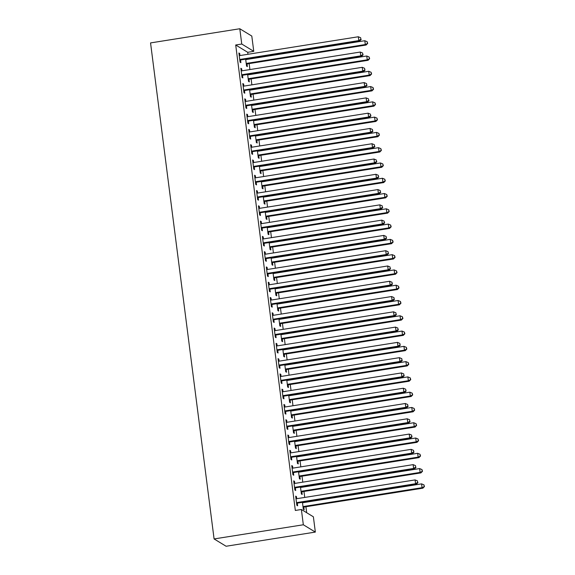 <?xml version="1.0" encoding="UTF-8"?>
<svg xmlns="http://www.w3.org/2000/svg" width="575" height="575" viewBox="0 0 575 575"><rect width="100%" height="100%" fill="white"/><g stroke="black" fill="none" stroke-linecap="round" stroke-linejoin="round"><path stroke-width="0.86" d="M306.691 512.72L305.922 506.747M305.354 502.313L305.296 501.867M304.728 497.433L303.967 491.467M303.399 487.032L303.341 486.579M302.773 482.152L302.012 476.186M301.444 471.752L301.386 471.299M300.818 466.871L300.049 460.906M299.482 456.471L299.424 456.018M298.856 451.591L298.094 445.625M297.527 441.19L297.469 440.738M296.901 436.31L296.132 430.344M295.572 425.91L295.507 425.457M294.939 421.029L294.177 415.064M293.609 410.629L293.552 410.176M292.984 405.749L292.222 399.783M291.654 395.348L291.597 394.896M291.029 390.468L290.26 384.495M289.692 380.068L289.635 379.615M289.067 375.188L288.305 369.215M287.737 364.787L287.68 364.334M287.112 359.907L286.35 353.934M285.782 349.507L285.725 349.054M285.157 344.626L284.388 338.653M283.82 334.226L283.762 333.773M283.195 329.346L282.433 323.373M281.865 318.945L281.808 318.493M281.24 314.058L280.478 308.092M279.91 303.665L279.853 303.212M279.285 298.777L278.516 292.812M277.948 288.384L277.89 287.931M277.322 283.497L276.561 277.531M275.993 273.103L275.935 272.651M275.368 268.216L274.606 262.25M274.038 257.823L273.98 257.37M273.412 252.935L272.643 246.97M272.076 242.542L272.018 242.089M271.45 237.655L270.688 231.689M270.121 227.262L270.063 226.809M269.495 222.374L268.733 216.408M268.166 211.974L268.108 211.528M267.54 207.093L266.771 201.128M266.203 196.693L266.146 196.248M265.578 191.813L264.816 185.847M264.248 181.412L264.191 180.96M263.623 176.532L262.854 170.567M262.293 166.132L262.229 165.679M261.661 161.252L260.899 155.286M260.331 150.851L260.274 150.398M259.706 145.971L258.944 140.005M258.376 135.571L258.319 135.118M257.751 130.69L256.982 124.725M256.414 120.29L256.357 119.837M255.789 115.41L255.027 109.444M254.459 105.009L254.402 104.557M253.834 100.129L253.072 94.163M252.504 89.729L252.447 89.276M251.879 84.848L251.11 78.876M250.542 74.448L250.484 73.995M249.917 69.568L249.155 63.595M248.587 59.167L248.529 58.715M247.962 54.287L247.71 52.303L253.762 51.34L241.752 44.031L239.797 28.75L150.549 42.917L214.087 538.94L226.097 546.25L315.344 532.083L313.382 516.803L301.379 509.493L303.334 524.774L315.344 532.083M239.797 28.75L251.8 36.06L253.762 51.34M301.214 486.917L301.271 487.37M301.868 492.006L302.184 494.478L301.372 493.982L300.481 487.039M293.789 481.476L294.522 481.354L293.71 480.865L294.882 490.029L295.694 490.525L295.377 488.053M294.522 481.354L294.781 483.417M297.297 456.356L297.354 456.809M297.951 461.445L298.267 463.917L297.455 463.421L296.563 456.471M289.872 450.908L290.605 450.793L289.793 450.304L290.964 459.468L291.777 459.964L291.46 457.492M290.605 450.793L290.871 452.856M293.387 425.795L293.444 426.247M294.033 430.876L294.35 433.356L293.545 432.86L292.653 425.91M285.955 420.347L286.688 420.232L285.876 419.736L287.054 428.907L287.867 429.403L287.543 426.93M286.688 420.232L286.954 422.294M289.469 395.233L289.527 395.686M290.123 400.315L290.44 402.795L289.627 402.299L288.736 395.348M282.037 389.785L282.771 389.67L281.966 389.174L283.137 398.346L283.949 398.842L283.633 396.369M282.771 389.67L283.037 391.733M285.552 364.672L285.61 365.125M286.206 369.754L286.522 372.226L285.71 371.738L284.819 364.787M278.127 359.224L278.861 359.109L278.048 358.613L279.22 367.784L280.032 368.28L279.716 365.801M278.861 359.109L279.127 361.172M281.642 334.111L281.7 334.564M282.289 339.192L282.605 341.665L281.793 341.176L280.909 334.226M274.21 328.663L274.943 328.548L274.131 328.052L275.31 337.223L276.115 337.712L275.799 335.239M274.943 328.548L275.209 330.611M277.725 303.55L277.783 304.002M278.372 308.631L278.695 311.104L277.883 310.608L276.992 303.665M270.293 298.102L271.026 297.987L270.214 297.491L271.393 306.662L272.205 307.151L271.889 304.678M271.026 297.987L271.292 300.049M273.808 272.988L273.865 273.441M274.462 278.07L274.778 280.543L273.966 280.047L273.075 273.103M266.383 267.54L267.116 267.425L266.304 266.929L267.476 276.101L268.288 276.589L267.972 274.117M267.116 267.425L267.375 269.488M269.891 242.427L269.955 242.873M270.545 247.509L270.861 249.981L270.049 249.485L269.165 242.542M262.466 236.979L263.199 236.864L262.387 236.368L263.558 245.532L264.371 246.028L264.054 243.556M263.199 236.864L263.465 238.927M265.981 211.866L266.038 212.312M266.627 216.947L266.944 219.42L266.139 218.924L265.248 211.981M258.549 206.418L259.282 206.296L258.47 205.807L259.648 214.971L260.461 215.467L260.144 212.994M259.282 206.296L259.548 208.358M262.063 181.298L262.121 181.75M262.717 186.386L263.034 188.859L262.222 188.363L261.33 181.42M254.639 175.857L255.365 175.734L254.56 175.246L255.731 184.41L256.543 184.906L256.227 182.433M255.365 175.734L255.631 177.797M258.146 150.736L258.204 151.189M258.8 155.825L259.117 158.298L258.304 157.802L257.413 150.851M250.722 145.288L251.455 145.173L250.643 144.684L251.814 153.848L252.626 154.344L252.31 151.872M251.455 145.173L251.721 147.236M254.236 120.175L254.294 120.628M254.883 125.257L255.199 127.736L254.387 127.24L253.503 120.29M246.804 114.727L247.537 114.612L246.725 114.116L247.904 123.287L248.709 123.783L248.393 121.311M247.537 114.612L247.803 116.675M250.319 89.614L250.377 90.067M250.973 94.695L251.289 97.175L250.477 96.679L249.586 89.729M242.887 84.166L243.62 84.051L242.815 83.555L243.987 92.726L244.799 93.222L244.483 90.749M243.62 84.051L243.886 86.113M246.402 59.052L246.459 59.505M247.056 64.134L247.372 66.607L246.56 66.118L245.669 59.167M238.977 53.604L239.71 53.489L238.898 52.993L240.07 62.165L240.882 62.661L240.566 60.181M239.71 53.489L239.969 55.552M247.71 52.303L235.7 44.994L295.327 510.449L301.379 509.493M240.932 68.885L241.665 68.77L240.853 68.274L242.032 77.445L242.837 77.941L242.521 75.462M241.665 68.77L241.931 70.833M248.364 74.333L248.422 74.786M249.011 79.415L249.327 81.887L248.515 81.398L247.631 74.448M244.849 99.446L245.583 99.331L244.77 98.835L245.942 108.007L246.754 108.503L246.438 106.03M245.583 99.331L245.841 101.394M252.274 104.894L252.332 105.347M252.928 109.976L253.244 112.456L252.432 111.96L251.541 105.009M248.759 130.007L249.493 129.893L248.688 129.397L249.859 138.568L250.671 139.064L250.355 136.591M249.493 129.893L249.758 131.955M256.191 135.456L256.249 135.908M256.845 140.544L257.162 143.017L256.349 142.521L255.458 135.571M252.677 160.569L253.41 160.454L252.597 159.965L253.776 169.129L254.588 169.625L254.265 167.153M253.41 160.454L253.676 162.517M260.108 166.017L260.166 166.47M260.755 171.106L261.072 173.578L260.267 173.082L259.375 166.139M256.594 191.137L257.327 191.015L256.515 190.526L257.686 199.69L258.498 200.186L258.182 197.714M257.327 191.015L257.593 193.078M264.018 196.578L264.076 197.031M264.673 201.667L264.989 204.139L264.177 203.643L263.285 196.7M260.511 221.698L261.244 221.576L260.432 221.088L261.603 230.252L262.416 230.748L262.099 228.275M261.244 221.576L261.503 223.639M267.936 227.147L267.993 227.592M268.59 232.228L268.906 234.701L268.094 234.205L267.202 227.262M264.421 252.26L265.154 252.145L264.342 251.649L265.521 260.813L266.333 261.309L266.017 258.836M265.154 252.145L265.42 254.208M271.853 257.708L271.91 258.153M272.5 262.789L272.823 265.262L272.011 264.766L271.12 257.823M268.338 282.821L269.071 282.706L268.259 282.21L269.438 291.381L270.243 291.87L269.927 289.397M269.071 282.706L269.337 284.769M275.77 288.269L275.827 288.722M276.417 293.351L276.733 295.823L275.921 295.327L275.037 288.384M272.255 313.382L272.988 313.267L272.176 312.771L273.348 321.942L274.16 322.431L273.844 319.959M272.988 313.267L273.247 315.33M279.68 318.83L279.738 319.283M280.334 323.912L280.65 326.384L279.838 325.896L278.947 318.945M276.165 343.943L276.898 343.828L276.093 343.332L277.265 352.504L278.077 353L277.761 350.52M276.898 343.828L277.164 345.891M283.597 349.392L283.655 349.844M284.251 354.473L284.567 356.946L283.755 356.457L282.864 349.507M280.082 374.505L280.816 374.39L280.003 373.894L281.182 383.065L281.987 383.561L281.671 381.081M280.816 374.39L281.082 376.452M287.514 379.953L287.572 380.406M288.161 385.034L288.478 387.507L287.665 387.018L286.781 380.068M284 405.066L284.733 404.951L283.921 404.455L285.092 413.626L285.904 414.122L285.588 411.65M284.733 404.951L284.999 407.014M291.424 410.514L291.482 410.967M292.078 415.596L292.395 418.075L291.582 417.579L290.691 410.629M287.917 435.627L288.65 435.512L287.838 435.016L289.009 444.188L289.822 444.683L289.505 442.211M288.65 435.512L288.909 437.575M295.342 441.075L295.399 441.528M295.996 446.164L296.312 448.637L295.5 448.141L294.608 441.19M291.827 466.188L292.56 466.073L291.748 465.585L292.927 474.749L293.739 475.245L293.423 472.772M292.56 466.073L292.826 468.136M299.259 471.637L299.316 472.089M299.906 476.725L300.222 479.198L299.417 478.702L298.526 471.759M295.744 496.757L296.477 496.635L295.665 496.146L296.837 505.31L297.649 505.806L297.332 503.333M296.477 496.635L296.743 498.698M303.169 502.198L303.233 502.651M303.823 507.287L304.139 509.759L303.327 509.263L302.443 502.32M235.7 44.994L241.752 44.031M303.334 524.774L214.087 538.94M240.515 59.362L241.327 59.858L359.619 41.077L358.807 40.588L240.515 59.362A1.56 1.509 -58.7 0 0 239.962 59.563L239.753 59.692M360.87 39.273L360.676 37.749L360.87 39.273L358.807 40.588L358.318 36.764L240.027 55.545A1.56 1.509 -58.7 0 1 239.444 55.523L239.214 55.466M241.327 59.858A1.56 1.509 -58.7 0 0 240.774 60.059L239.868 60.598M359.619 41.077L361.193 39.474M360.676 37.749L358.318 36.764M246.359 64.551L247.264 64.012A1.56 1.509 121.3 0 1 247.818 63.811L366.11 45.03L365.298 44.541L364.809 40.717L246.517 59.498A1.56 1.509 121.3 0 1 245.935 59.477L245.705 59.419M246.244 63.645L246.452 63.516A1.56 1.509 121.3 0 1 247.006 63.315L365.298 44.541L367.684 43.427L367.166 41.702L367.36 43.226M364.809 40.717L367.166 41.702M367.684 43.427L366.11 45.03M242.47 74.642L243.283 75.138L361.574 56.364L360.762 55.868L242.47 74.642A1.56 1.509 -58.7 0 0 241.924 74.843L241.708 74.973M362.825 54.56L362.631 53.029L362.825 54.56L360.762 55.868L360.273 52.045L241.982 70.826A1.56 1.509 -58.7 0 1 241.407 70.804L241.169 70.747M243.283 75.138A1.56 1.509 -58.7 0 0 242.736 75.339L241.831 75.878M361.574 56.364L363.148 54.754M362.631 53.029L360.273 52.045M244.432 89.93L245.245 90.419L363.537 71.645L362.724 71.149L244.432 89.93A1.56 1.509 -58.7 0 0 243.879 90.124L243.671 90.253M364.787 69.841L364.586 68.31L364.787 69.841L362.724 71.149L362.236 67.325L243.944 86.106A1.56 1.509 -58.7 0 1 243.362 86.085L243.132 86.027M245.245 90.419A1.56 1.509 -58.7 0 0 244.691 90.62L243.786 91.159M363.537 71.645L365.111 70.035M364.586 68.31L362.236 67.325M248.321 79.832L249.219 79.292A1.56 1.509 121.3 0 1 249.773 79.091L368.065 60.31L367.252 59.822L366.764 55.998L248.472 74.779A1.56 1.509 121.3 0 1 247.897 74.757L247.66 74.7M248.199 78.926L248.414 78.797A1.56 1.509 121.3 0 1 248.961 78.595L367.252 59.822L369.639 58.708L369.121 56.983L369.315 58.506M366.764 55.998L369.121 56.983M369.639 58.708L368.065 60.31M250.276 95.112L251.182 94.573A1.56 1.509 121.3 0 1 251.728 94.372L370.02 75.591L369.215 75.102L368.719 71.278L250.427 90.059A1.56 1.509 121.3 0 1 249.852 90.038L249.615 89.98M250.161 94.207L250.369 94.077A1.56 1.509 121.3 0 1 250.923 93.876L369.215 75.102L371.601 73.988L371.076 72.263L371.277 73.787M368.719 71.278L371.076 72.263M371.601 73.988L370.02 75.591M246.388 105.211L247.2 105.699L365.492 86.926L364.679 86.43L246.388 105.211A1.56 1.509 -58.7 0 0 245.834 105.405L245.626 105.534M366.742 85.122L366.548 83.591L366.742 85.122L364.679 86.43L364.191 82.606L245.899 101.387A1.56 1.509 -58.7 0 1 245.317 101.365L245.087 101.315M247.2 105.699A1.56 1.509 -58.7 0 0 246.646 105.901L245.741 106.44M365.492 86.926L367.066 85.316M366.548 83.591L364.191 82.606M248.342 120.491L249.155 120.98L367.447 102.206L366.634 101.71L248.342 120.491A1.56 1.509 -58.7 0 0 247.796 120.685L247.588 120.815M368.697 100.402L368.503 98.871L368.697 100.402L366.634 101.71L366.146 97.887L247.854 116.667A1.56 1.509 -58.7 0 1 247.279 116.646L247.042 116.596M249.155 120.98A1.56 1.509 -58.7 0 0 248.608 121.181L247.703 121.72M367.447 102.206L369.028 100.596M368.503 98.871L366.146 97.887M252.231 110.393L253.137 109.854A1.56 1.509 121.3 0 1 253.69 109.653L371.982 90.872L371.17 90.383L370.681 86.559L252.389 105.34A1.56 1.509 121.3 0 1 251.807 105.318L251.577 105.261M252.116 109.487L252.324 109.358A1.56 1.509 121.3 0 1 252.878 109.157L371.17 90.383L373.556 89.269L373.038 87.544L373.232 89.067M370.681 86.559L373.038 87.544M373.556 89.269L371.982 90.872M254.193 125.673L255.099 125.134A1.56 1.509 121.3 0 1 255.645 124.933L373.937 106.159L373.125 105.663L372.636 101.84L254.344 120.621A1.56 1.509 121.3 0 1 253.769 120.599L253.532 120.542M254.071 124.768L254.287 124.638A1.56 1.509 121.3 0 1 254.833 124.437L373.125 105.663L375.511 104.549L374.993 102.824L375.188 104.355M372.636 101.84L374.993 102.824M375.511 104.549L373.937 106.159M250.305 135.772L251.117 136.261L369.409 117.487L368.597 116.991L250.305 135.772A1.56 1.509 -58.7 0 0 249.751 135.973L249.543 136.095M370.659 115.683L370.465 114.152L370.659 115.683L368.597 116.991L368.108 113.167L249.816 131.948A1.56 1.509 -58.7 0 1 249.234 131.927L249.004 131.876M251.117 136.261A1.56 1.509 -58.7 0 0 250.563 136.462L249.658 137.001M369.409 117.487L370.983 115.877M370.465 114.152L368.108 113.167M256.148 140.954L257.054 140.415A1.56 1.509 121.3 0 1 257.6 140.214L375.892 121.44L375.087 120.944L374.591 117.12L256.306 135.901A1.56 1.509 121.3 0 1 255.724 135.88L255.494 135.822M256.033 140.048L256.242 139.919A1.56 1.509 121.3 0 1 256.795 139.725L375.087 120.944L377.473 119.83L376.948 118.105L377.15 119.636M374.591 117.12L376.948 118.105M377.473 119.83L375.892 121.44M252.26 151.053L253.072 151.541L371.364 132.768L370.552 132.272L252.26 151.053A1.56 1.509 -58.7 0 0 251.713 151.254L251.498 151.376M372.614 130.963L372.42 129.433L372.614 130.963L370.552 132.272L370.063 128.455L251.771 147.229A1.56 1.509 -58.7 0 1 251.189 147.207L250.959 147.157M253.072 151.541A1.56 1.509 -58.7 0 0 252.518 151.743L251.613 152.282M371.364 132.768L372.938 131.157M372.42 129.433L370.063 128.455M258.103 156.235L259.009 155.696A1.56 1.509 121.3 0 1 259.562 155.494L377.854 136.721L377.042 136.225L376.553 132.401L258.261 151.182A1.56 1.509 121.3 0 1 257.679 151.16L257.449 151.11M257.988 155.329L258.197 155.2A1.56 1.509 121.3 0 1 258.75 155.006L377.042 136.225L379.428 135.111L378.911 133.386L379.105 134.917M376.553 132.401L378.911 133.386M379.428 135.111L377.854 136.721M254.215 166.333L255.027 166.822L373.319 148.048L372.507 147.552L254.215 166.333A1.56 1.509 -58.7 0 0 253.668 166.534L253.46 166.657M374.569 146.244L374.375 144.713L374.569 146.244L372.507 147.552L372.018 143.736L253.726 162.509A1.56 1.509 -58.7 0 1 253.151 162.488L252.914 162.438M255.027 166.822A1.56 1.509 -58.7 0 0 254.481 167.023L253.575 167.562M373.319 148.048L374.9 146.438M374.375 144.713L372.018 143.736M256.177 181.614L256.989 182.11L375.281 163.329L374.469 162.833L256.177 181.614A1.56 1.509 -58.7 0 0 255.623 181.815L255.415 181.937M376.532 161.525L376.338 159.994L376.532 161.525L374.469 162.833L373.98 159.016L255.688 177.79A1.56 1.509 -58.7 0 1 255.106 177.768L254.876 177.718M256.989 182.11A1.56 1.509 -58.7 0 0 256.436 182.304L255.53 182.843M375.281 163.329L376.855 161.719M376.338 159.994L373.98 159.016M258.132 196.894L258.944 197.39L377.236 178.609L376.424 178.113L258.132 196.894A1.56 1.509 -58.7 0 0 257.586 197.096L257.37 197.218M378.487 176.805L378.293 175.274L378.487 176.805L376.424 178.113L375.935 174.297L257.643 193.071A1.56 1.509 -58.7 0 1 257.068 193.049L256.831 192.999M258.944 197.39A1.56 1.509 -58.7 0 0 258.391 197.584L257.492 198.131M377.236 178.609L378.81 176.999M378.293 175.274L375.935 174.297M260.094 212.175L260.899 212.671L379.191 193.89L378.379 193.394L260.094 212.175A1.56 1.509 -58.7 0 0 259.541 212.376L259.332 212.498M380.449 192.086L380.247 190.555L380.449 192.086L378.379 193.394L377.89 189.577L259.598 208.351A1.56 1.509 -58.7 0 1 259.023 208.337L258.786 208.279M260.899 212.671A1.56 1.509 -58.7 0 0 260.353 212.865L259.447 213.411M379.191 193.89L380.772 192.28M380.247 190.555L377.89 189.577M262.049 227.456L262.861 227.952L381.153 209.171L380.341 208.675L262.049 227.456A1.56 1.509 -58.7 0 0 261.496 227.657L261.287 227.779M382.404 207.367L382.21 205.836L382.404 207.367L380.341 208.675L379.852 204.858L261.56 223.632A1.56 1.509 -58.7 0 1 260.978 223.618L260.748 223.56M262.861 227.952A1.56 1.509 -58.7 0 0 262.308 228.153L261.402 228.692M381.153 209.171L382.727 207.568M382.21 205.836L379.852 204.858M264.004 242.736L264.816 243.232L383.108 224.451L382.296 223.955L264.004 242.736A1.56 1.509 -58.7 0 0 263.458 242.938L263.242 243.06M384.359 222.647L384.165 221.116L384.359 222.647L382.296 223.955L381.807 220.139L263.515 238.912A1.56 1.509 -58.7 0 1 262.94 238.898L262.703 238.841M264.816 243.232A1.56 1.509 -58.7 0 0 264.263 243.433L263.364 243.972M383.108 224.451L384.682 222.848M384.165 221.116L381.807 220.139M265.966 258.017L266.771 258.513L385.063 239.732L384.258 239.236L265.966 258.017A1.56 1.509 -58.7 0 0 265.413 258.218L265.204 258.34M386.321 237.928L386.12 236.404L386.321 237.928L384.258 239.236L383.762 235.419L265.478 254.2A1.56 1.509 -58.7 0 1 264.895 254.179L264.658 254.121M266.771 258.513A1.56 1.509 -58.7 0 0 266.225 258.714L265.319 259.253M385.063 239.732L386.644 238.129M386.12 236.404L383.762 235.419M267.921 273.298L268.733 273.793L387.025 255.013L386.213 254.517L267.921 273.298A1.56 1.509 -58.7 0 0 267.368 273.499L267.159 273.621M388.276 253.208L388.082 251.685L388.276 253.208L386.213 254.517L385.724 250.7L267.433 269.481A1.56 1.509 -58.7 0 1 266.85 269.459L266.62 269.402M268.733 273.793A1.56 1.509 -58.7 0 0 268.18 273.995L267.274 274.534M387.025 255.013L388.599 253.41M388.082 251.685L385.724 250.7M269.876 288.578L270.688 289.074L388.98 270.293L388.168 269.797L269.876 288.578A1.56 1.509 -58.7 0 0 269.33 288.779L269.114 288.902M390.231 268.489L390.037 266.965L390.231 268.489L388.168 269.797L387.679 265.981L269.387 284.762A1.56 1.509 -58.7 0 1 268.812 284.74L268.575 284.683M270.688 289.074A1.56 1.509 -58.7 0 0 270.142 289.275L269.237 289.814M388.98 270.293L390.554 268.69M390.037 266.965L387.679 265.981M260.065 171.515L260.971 170.976A1.56 1.509 121.3 0 1 261.517 170.775L379.809 152.001L378.997 151.505L378.508 147.682L260.216 166.463A1.56 1.509 121.3 0 1 259.641 166.441L259.404 166.391M259.943 170.61L260.159 170.48A1.56 1.509 121.3 0 1 260.705 170.286L378.997 151.505L381.383 150.391L380.866 148.666L381.06 150.197M378.508 147.682L380.866 148.666M381.383 150.391L379.809 152.001M262.02 186.796L262.926 186.257A1.56 1.509 121.3 0 1 263.479 186.056L381.764 167.282L380.959 166.786L380.47 162.962L262.178 181.743A1.56 1.509 121.3 0 1 261.596 181.722L261.366 181.671M261.905 185.89L262.114 185.768A1.56 1.509 121.3 0 1 262.667 185.567L380.959 166.786L383.345 165.672L382.821 163.947L383.022 165.478M380.47 162.962L382.821 163.947M383.345 165.672L381.764 167.282M263.975 202.077L264.881 201.537A1.56 1.509 121.3 0 1 265.434 201.336L383.726 182.562L382.914 182.067L382.425 178.25L264.133 197.024A1.56 1.509 121.3 0 1 263.551 197.002L263.321 196.952M263.86 201.171L264.069 201.049A1.56 1.509 121.3 0 1 264.622 200.847L382.914 182.067L385.3 180.952L384.783 179.228L384.977 180.758M382.425 178.25L384.783 179.228M385.3 180.952L383.726 182.562M265.938 217.357L266.843 216.818A1.56 1.509 121.3 0 1 267.389 216.617L385.681 197.843L384.869 197.347L384.38 193.531L266.088 212.304A1.56 1.509 121.3 0 1 265.513 212.283L265.276 212.232M265.822 216.452L266.031 216.329A1.56 1.509 121.3 0 1 266.577 216.128L384.869 197.347L387.262 196.233L386.738 194.508L386.932 196.039M384.38 193.531L386.738 194.508M387.262 196.233L385.681 197.843M267.893 232.638L268.798 232.099A1.56 1.509 121.3 0 1 269.352 231.905L387.643 213.124L386.831 212.628L386.342 208.811L268.051 227.585A1.56 1.509 121.3 0 1 267.468 227.563L267.238 227.513M267.777 231.732L267.986 231.61A1.56 1.509 121.3 0 1 268.539 231.409L386.831 212.628L389.217 211.514L388.693 209.789L388.894 211.32M386.342 208.811L388.693 209.789M389.217 211.514L387.643 213.124M269.848 247.926L270.753 247.379A1.56 1.509 121.3 0 1 271.307 247.185L389.598 228.404L388.786 227.908L388.298 224.092L270.006 242.866A1.56 1.509 121.3 0 1 269.423 242.844L269.193 242.794M269.732 247.013L269.941 246.891A1.56 1.509 121.3 0 1 270.494 246.689L388.786 227.908L391.173 226.794L390.655 225.069L390.849 226.6M388.298 224.092L390.655 225.069M391.173 226.794L389.598 228.404M271.81 263.206L272.715 262.66A1.56 1.509 121.3 0 1 273.262 262.466L391.553 243.685L390.741 243.189L390.253 239.373L271.961 258.146A1.56 1.509 121.3 0 1 271.386 258.132L271.148 258.074M271.695 262.293L271.903 262.171A1.56 1.509 121.3 0 1 272.449 261.97L390.741 243.189L393.135 242.075L392.61 240.35L392.804 241.881M390.253 239.373L392.61 240.35M393.135 242.075L391.553 243.685M273.765 278.487L274.67 277.948A1.56 1.509 121.3 0 1 275.224 277.747L393.516 258.966L392.703 258.47L392.215 254.653L273.923 273.427A1.56 1.509 121.3 0 1 273.341 273.412L273.111 273.355M273.65 277.574L273.858 277.452A1.56 1.509 121.3 0 1 274.412 277.251L392.703 258.47L395.09 257.363L394.572 255.631L394.766 257.162M392.215 254.653L394.572 255.631M395.09 257.363L393.516 258.966M275.72 293.768L276.625 293.228A1.56 1.509 121.3 0 1 277.179 293.027L395.471 274.246L394.658 273.75L394.17 269.934L275.878 288.715A1.56 1.509 121.3 0 1 275.303 288.693L275.066 288.636M275.605 292.855L275.82 292.732A1.56 1.509 121.3 0 1 276.367 292.531L394.658 273.75L397.045 272.643L396.527 270.911L396.721 272.442M394.17 269.934L396.527 270.911M397.045 272.643L395.471 274.246M271.838 303.859L272.651 304.355L390.935 285.574L390.13 285.085L271.838 303.859A1.56 1.509 -58.7 0 0 271.285 304.06L271.077 304.189M392.193 283.77L391.992 282.246L392.193 283.77L390.13 285.085L389.642 281.261L271.35 300.042A1.56 1.509 -58.7 0 1 270.768 300.021L270.537 299.963M272.651 304.355A1.56 1.509 -58.7 0 0 272.097 304.556L271.192 305.095M390.935 285.574L392.517 283.971M391.992 282.246L389.642 281.261M277.682 309.048L278.588 308.509A1.56 1.509 121.3 0 1 279.134 308.308L397.426 289.527L396.613 289.031L396.125 285.214L277.833 303.995A1.56 1.509 121.3 0 1 277.258 303.974L277.021 303.916M277.567 308.135L277.775 308.013A1.56 1.509 121.3 0 1 278.329 307.812L396.613 289.031L399.007 287.924L398.482 286.199L398.676 287.723M396.125 285.214L398.482 286.199M399.007 287.924L397.426 289.527M273.793 319.139L274.606 319.635L392.897 300.854L392.085 300.366L273.793 319.139A1.56 1.509 -58.7 0 0 273.24 319.341L273.032 319.47M394.148 299.05L393.954 297.527L394.148 299.05L392.085 300.366L391.597 296.542L273.305 315.323A1.56 1.509 -58.7 0 1 272.723 315.301L272.493 315.244M274.606 319.635A1.56 1.509 -58.7 0 0 274.052 319.837L273.147 320.376M392.897 300.854L394.472 299.252M393.954 297.527L391.597 296.542M279.637 324.329L280.543 323.79A1.56 1.509 121.3 0 1 281.096 323.588L399.388 304.808L398.576 304.312L398.087 300.495L279.795 319.276A1.56 1.509 121.3 0 1 279.213 319.254L278.983 319.197M279.522 323.416L279.73 323.294A1.56 1.509 121.3 0 1 280.284 323.092L398.576 304.312L400.962 303.205L400.444 301.48L400.638 303.003M398.087 300.495L400.444 301.48M400.962 303.205L399.388 304.808M275.748 334.42L276.561 334.916L394.853 316.135L394.04 315.646L275.748 334.42A1.56 1.509 -58.7 0 0 275.202 334.621L274.987 334.751M396.103 314.331L395.909 312.807L396.103 314.331L394.04 315.646L393.552 311.822L275.26 330.603A1.56 1.509 -58.7 0 1 274.685 330.582L274.447 330.524M276.561 334.916A1.56 1.509 -58.7 0 0 276.014 335.117L275.109 335.656M394.853 316.135L396.427 314.532M395.909 312.807L393.552 311.822M281.599 339.609L282.498 339.07A1.56 1.509 121.3 0 1 283.051 338.869L401.343 320.088L400.531 319.599L400.042 315.776L281.75 334.557A1.56 1.509 121.3 0 1 281.175 334.535L280.938 334.478M281.477 338.697L281.692 338.574A1.56 1.509 121.3 0 1 282.239 338.373L400.531 319.599L402.917 318.485L402.399 316.76L402.593 318.284M400.042 315.776L402.399 316.76M402.917 318.485L401.343 320.088M277.711 349.701L278.523 350.197L396.815 331.416L396.003 330.927L277.711 349.701A1.56 1.509 -58.7 0 0 277.157 349.902L276.949 350.031M398.065 329.612L397.864 328.088L398.065 329.612L396.003 330.927L395.514 327.103L277.222 345.884A1.56 1.509 -58.7 0 1 276.64 345.863L276.41 345.805M278.523 350.197A1.56 1.509 -58.7 0 0 277.969 350.398L277.064 350.937M396.815 331.416L398.389 329.813M397.864 328.088L395.514 327.103M283.554 354.89L284.46 354.351A1.56 1.509 121.3 0 1 285.006 354.15L403.298 335.369L402.493 334.88L401.997 331.056L283.705 349.837A1.56 1.509 121.3 0 1 283.13 349.816L282.893 349.758M283.439 353.984L283.647 353.855A1.56 1.509 121.3 0 1 284.201 353.654L402.493 334.88L404.879 333.766L404.354 332.041L404.556 333.565M401.997 331.056L404.354 332.041M404.879 333.766L403.298 335.369M279.666 364.981L280.478 365.477L398.77 346.696L397.957 346.207L279.666 364.981A1.56 1.509 -58.7 0 0 279.112 365.183L278.904 365.312M400.02 344.892L399.826 343.368L400.02 344.892L397.957 346.207L397.469 342.384L279.177 361.165A1.56 1.509 -58.7 0 1 278.595 361.143L278.365 361.086M280.478 365.477A1.56 1.509 -58.7 0 0 279.924 365.678L279.019 366.217M398.77 346.696L400.344 345.093M399.826 343.368L397.469 342.384M285.509 370.171L286.415 369.632A1.56 1.509 121.3 0 1 286.968 369.43L405.26 350.649L404.448 350.161L403.959 346.337L285.667 365.118A1.56 1.509 121.3 0 1 285.085 365.096L284.855 365.039M285.394 369.265L285.603 369.136A1.56 1.509 121.3 0 1 286.156 368.934L404.448 350.161L406.834 349.047L406.317 347.322L406.511 348.845M403.959 346.337L406.317 347.322M406.834 349.047L405.26 350.649M281.621 380.262L282.433 380.758L400.725 361.984L399.912 361.488L281.621 380.262A1.56 1.509 -58.7 0 0 281.074 380.463L280.866 380.592M401.975 360.18L401.781 358.649L401.975 360.18L399.912 361.488L399.424 357.664L281.132 376.445A1.56 1.509 -58.7 0 1 280.557 376.424L280.32 376.366M282.433 380.758A1.56 1.509 -58.7 0 0 281.887 380.959L280.981 381.498M400.725 361.984L402.306 360.374M401.781 358.649L399.424 357.664M287.471 385.451L288.377 384.912A1.56 1.509 121.3 0 1 288.923 384.711L407.215 365.93L406.403 365.441L405.914 361.618L287.622 380.398A1.56 1.509 121.3 0 1 287.047 380.377L286.81 380.319M287.349 384.546L287.565 384.416A1.56 1.509 121.3 0 1 288.111 384.215L406.403 365.441L408.789 364.327L408.272 362.602L408.466 364.126M405.914 361.618L408.272 362.602M408.789 364.327L407.215 365.93M283.583 395.55L284.395 396.038L402.687 377.265L401.875 376.769L283.583 395.55A1.56 1.509 -58.7 0 0 283.029 395.744L282.821 395.873M403.938 375.461L403.743 373.93L403.938 375.461L401.875 376.769L401.386 372.945L283.094 391.726A1.56 1.509 -58.7 0 1 282.512 391.704L282.282 391.647M284.395 396.038A1.56 1.509 -58.7 0 0 283.842 396.24L282.936 396.779M402.687 377.265L404.261 375.655M403.743 373.93L401.386 372.945M289.426 400.732L290.332 400.193A1.56 1.509 121.3 0 1 290.878 399.992L409.17 381.211L408.365 380.722L407.869 376.898L289.584 395.679A1.56 1.509 121.3 0 1 289.002 395.658L288.772 395.6M289.311 399.826L289.52 399.697A1.56 1.509 121.3 0 1 290.073 399.496L408.365 380.722L410.751 379.608L410.227 377.883L410.428 379.407M407.869 376.898L410.227 377.883M410.751 379.608L409.17 381.211M285.538 410.83L286.35 411.319L404.642 392.545L403.83 392.049L285.538 410.83A1.56 1.509 -58.7 0 0 284.992 411.024L284.776 411.154M405.893 390.741L405.698 389.21L405.893 390.741L403.83 392.049L403.341 388.226L285.049 407.007A1.56 1.509 -58.7 0 1 284.474 406.985L284.237 406.927M286.35 411.319A1.56 1.509 -58.7 0 0 285.797 411.52L284.891 412.059M404.642 392.545L406.216 390.935M405.698 389.21L403.341 388.226M291.381 416.012L292.287 415.473A1.56 1.509 121.3 0 1 292.84 415.272L411.132 396.491L410.32 396.003L409.831 392.179L291.539 410.96A1.56 1.509 121.3 0 1 290.957 410.938L290.727 410.881M291.266 415.107L291.475 414.978A1.56 1.509 121.3 0 1 292.028 414.776L410.32 396.003L412.706 394.888L412.189 393.163L412.383 394.687M409.831 392.179L412.189 393.163M412.706 394.888L411.132 396.491M287.493 426.111L288.305 426.6L406.597 407.826L405.785 407.33L287.493 426.111A1.56 1.509 -58.7 0 0 286.947 426.305L286.738 426.434M407.848 406.022L407.653 404.491L407.848 406.022L405.785 407.33L405.296 403.506L287.004 422.287A1.56 1.509 -58.7 0 1 286.429 422.266L286.192 422.215M288.305 426.6A1.56 1.509 -58.7 0 0 287.759 426.801L286.853 427.34M406.597 407.826L408.178 406.216M407.653 404.491L405.296 403.506M293.343 431.293L294.249 430.754A1.56 1.509 121.3 0 1 294.795 430.553L413.087 411.779L412.275 411.283L411.786 407.459L293.494 426.24A1.56 1.509 121.3 0 1 292.919 426.219L292.682 426.161M293.221 430.387L293.437 430.258A1.56 1.509 121.3 0 1 293.983 430.057L412.275 411.283L414.661 410.169L414.144 408.444L414.338 409.975M411.786 407.459L414.144 408.444M414.661 410.169L413.087 411.779M289.455 441.392L290.267 441.88L408.559 423.107L407.747 422.611L289.455 441.392A1.56 1.509 -58.7 0 0 288.902 441.593L288.693 441.715M409.81 421.302L409.616 419.772L409.81 421.302L407.747 422.611L407.258 418.787L288.966 437.568A1.56 1.509 -58.7 0 1 288.384 437.546L288.154 437.496M290.267 441.88A1.56 1.509 -58.7 0 0 289.714 442.082L288.808 442.621M408.559 423.107L410.133 421.497M409.616 419.772L407.258 418.787M295.298 446.574L296.204 446.035A1.56 1.509 121.3 0 1 296.757 445.833L415.049 427.06L414.237 426.564L413.748 422.74L295.457 441.521A1.56 1.509 121.3 0 1 294.874 441.499L294.644 441.442M295.183 445.668L295.392 445.539A1.56 1.509 121.3 0 1 295.945 445.345L414.237 426.564L416.623 425.45L416.099 423.725L416.3 425.256M413.748 422.74L416.099 423.725M416.623 425.45L415.049 427.06M291.41 456.672L292.222 457.161L410.514 438.387L409.702 437.891L291.41 456.672A1.56 1.509 -58.7 0 0 290.864 456.873L290.648 456.996M411.765 436.583L411.571 435.052L411.765 436.583L409.702 437.891L409.213 434.075L290.921 452.848A1.56 1.509 -58.7 0 1 290.346 452.827L290.109 452.777M292.222 457.161A1.56 1.509 -58.7 0 0 291.669 457.362L290.77 457.901M410.514 438.387L412.088 436.777M411.571 435.052L409.213 434.075M297.253 461.854L298.159 461.315A1.56 1.509 121.3 0 1 298.713 461.114L417.004 442.34L416.192 441.844L415.703 438.021L297.412 456.802A1.56 1.509 121.3 0 1 296.829 456.78L296.599 456.73M297.138 460.949L297.347 460.819A1.56 1.509 121.3 0 1 297.9 460.625L416.192 441.844L418.578 440.73L418.061 439.005L418.255 440.536M415.703 438.021L418.061 439.005M418.578 440.73L417.004 442.34M293.372 471.953L294.177 472.442L412.469 453.668L411.664 453.172L293.372 471.953A1.56 1.509 -58.7 0 0 292.819 472.154L292.61 472.276M413.727 451.864L413.526 450.333L413.727 451.864L411.664 453.172L411.168 449.355L292.876 468.129A1.56 1.509 -58.7 0 1 292.301 468.107L292.064 468.057M294.177 472.442A1.56 1.509 -58.7 0 0 293.631 472.643L292.725 473.182M412.469 453.668L414.05 452.058M413.526 450.333L411.168 449.355M299.216 477.135L300.121 476.596A1.56 1.509 121.3 0 1 300.668 476.395L418.959 457.621L418.147 457.125L417.658 453.301L299.367 472.082A1.56 1.509 121.3 0 1 298.792 472.061L298.554 472.01M299.101 476.229L299.309 476.1A1.56 1.509 121.3 0 1 299.855 475.906L418.147 457.125L420.541 456.011L420.016 454.286L420.21 455.817M417.658 453.301L420.016 454.286M420.541 456.011L418.959 457.621M295.327 487.233L296.139 487.729L414.431 468.948L413.619 468.452L295.327 487.233A1.56 1.509 -58.7 0 0 294.774 487.435L294.565 487.557M415.682 467.144L415.488 465.613L415.682 467.144L413.619 468.452L413.13 464.636L294.838 483.41A1.56 1.509 -58.7 0 1 294.256 483.388L294.026 483.338M296.139 487.729A1.56 1.509 -58.7 0 0 295.586 487.923L294.68 488.463M414.431 468.948L416.005 467.338M415.488 465.613L413.13 464.636M301.171 492.416L302.076 491.877A1.56 1.509 121.3 0 1 302.63 491.675L420.922 472.902L420.109 472.406L419.621 468.582L301.329 487.363A1.56 1.509 121.3 0 1 300.747 487.341L300.517 487.291M301.056 491.51L301.264 491.388A1.56 1.509 121.3 0 1 301.817 491.187L420.109 472.406L422.496 471.292L421.971 469.567L422.172 471.098M419.621 468.582L421.971 469.567M422.496 471.292L420.922 472.902M297.282 502.514L298.094 503.01L416.386 484.229L415.574 483.733L297.282 502.514A1.56 1.509 -58.7 0 0 296.736 502.715L296.52 502.838M417.637 482.425L417.443 480.894L417.637 482.425L415.574 483.733L415.085 479.917L296.793 498.69A1.56 1.509 -58.7 0 1 296.218 498.669L295.981 498.618M298.094 503.01A1.56 1.509 -58.7 0 0 297.548 503.204L296.643 503.75M416.386 484.229L417.96 482.619M417.443 480.894L415.085 479.917M303.126 507.696L304.031 507.157A1.56 1.509 121.3 0 1 304.585 506.956L422.877 488.182L422.064 487.686L421.576 483.87L303.284 502.643A1.56 1.509 121.3 0 1 302.702 502.622L302.472 502.572M303.011 506.791L303.219 506.668A1.56 1.509 121.3 0 1 303.772 506.467L422.064 487.686L424.451 486.572L423.933 484.847L424.127 486.378M421.576 483.87L423.933 484.847M424.451 486.572L422.877 488.182M239.962 59.563L240.774 60.059M247.264 64.012L246.452 63.516M247.818 63.811L247.006 63.315M241.924 74.843L242.736 75.339M243.879 90.124L244.691 90.62M249.219 79.292L248.414 78.797M249.773 79.091L248.961 78.595M251.182 94.573L250.369 94.077M251.728 94.372L250.923 93.876M245.834 105.405L246.646 105.901M247.796 120.685L248.608 121.181M253.137 109.854L252.324 109.358M253.69 109.653L252.878 109.157M255.099 125.134L254.287 124.638M255.645 124.933L254.833 124.437M249.751 135.973L250.563 136.462M257.054 140.415L256.242 139.919M257.6 140.214L256.795 139.725M251.713 151.254L252.518 151.743M259.009 155.696L258.197 155.2M259.562 155.494L258.75 155.006M253.668 166.534L254.481 167.023M255.623 181.815L256.436 182.304M257.586 197.096L258.391 197.584M259.541 212.376L260.353 212.865M261.496 227.657L262.308 228.153M263.458 242.938L264.263 243.433M265.413 258.218L266.225 258.714M267.368 273.499L268.18 273.995M269.33 288.779L270.142 289.275M260.971 170.976L260.159 170.48M261.517 170.775L260.705 170.286M262.926 186.257L262.114 185.768M263.479 186.056L262.667 185.567M264.881 201.537L264.069 201.049M265.434 201.336L264.622 200.847M266.843 216.818L266.031 216.329M267.389 216.617L266.577 216.128M268.798 232.099L267.986 231.61M269.352 231.905L268.539 231.409M270.753 247.379L269.941 246.891M271.307 247.185L270.494 246.689M272.715 262.66L271.903 262.171M273.262 262.466L272.449 261.97M274.67 277.948L273.858 277.452M275.224 277.747L274.412 277.251M276.625 293.228L275.82 292.732M277.179 293.027L276.367 292.531M271.285 304.06L272.097 304.556M278.588 308.509L277.775 308.013M279.134 308.308L278.329 307.812M273.24 319.341L274.052 319.837M280.543 323.79L279.73 323.294M281.096 323.588L280.284 323.092M275.202 334.621L276.014 335.117M282.498 339.07L281.692 338.574M283.051 338.869L282.239 338.373M277.157 349.902L277.969 350.398M284.46 354.351L283.647 353.855M285.006 354.15L284.201 353.654M279.112 365.183L279.924 365.678M286.415 369.632L285.603 369.136M286.968 369.43L286.156 368.934M281.074 380.463L281.887 380.959M288.377 384.912L287.565 384.416M288.923 384.711L288.111 384.215M283.029 395.744L283.842 396.24M290.332 400.193L289.52 399.697M290.878 399.992L290.073 399.496M284.992 411.024L285.797 411.52M292.287 415.473L291.475 414.978M292.84 415.272L292.028 414.776M286.947 426.305L287.759 426.801M294.249 430.754L293.437 430.258M294.795 430.553L293.983 430.057M288.902 441.593L289.714 442.082M296.204 446.035L295.392 445.539M296.757 445.833L295.945 445.345M290.864 456.873L291.669 457.362M298.159 461.315L297.347 460.819M298.713 461.114L297.9 460.625M292.819 472.154L293.631 472.643M300.121 476.596L299.309 476.1M300.668 476.395L299.855 475.906M294.774 487.435L295.586 487.923M302.076 491.877L301.264 491.388M302.63 491.675L301.817 491.187M296.736 502.715L297.548 503.204M304.031 507.157L303.219 506.668M304.585 506.956L303.772 506.467"/></g></svg>
